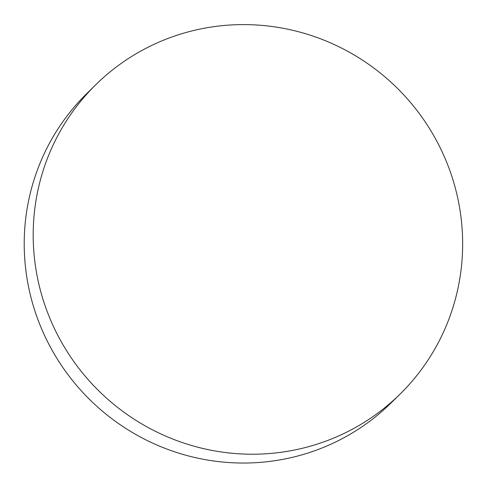 <?xml version="1.0" encoding="UTF-8"?>
<svg xmlns="http://www.w3.org/2000/svg" width="487" height="487" viewBox="0 0 487 487"><rect width="100%" height="100%" fill="white"/><g stroke="black" fill="none" stroke-linecap="round" stroke-linejoin="round"><path stroke-width="0.73" d="M304.886 447.656A216.977 212.545 45.5 0 0 399.979 394.19A216.977 212.545 45.5 0 0 399.535 90.46A216.977 212.545 45.5 0 0 95.86 84.641A216.977 212.545 45.5 0 0 62.397 343.731A216.977 212.545 45.5 0 0 304.886 447.656M95.86 84.641L86.881 93.461A216.977 212.545 45.5 0 0 53.424 352.551A216.977 212.545 45.5 0 0 295.913 456.477A216.977 212.545 45.5 0 0 391.006 403.005L399.979 394.19"/></g></svg>
